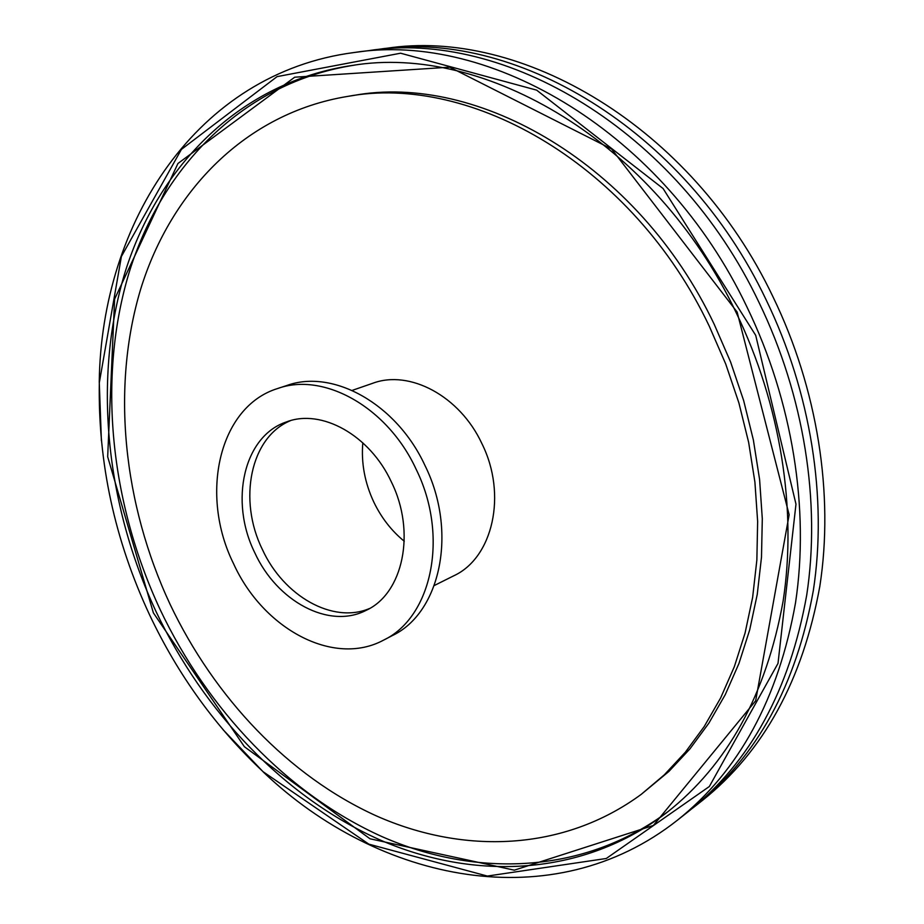 <?xml version="1.0" encoding="UTF-8"?>
<svg xmlns="http://www.w3.org/2000/svg" width="924" height="924" viewBox="0 0 924 924"><rect width="100%" height="100%" fill="white"/><g stroke="black" fill="none" stroke-linecap="round" stroke-linejoin="round"><path stroke-width="1.39" d="M377.211 49.526L385.724 48.429C520.293 27.189 691.845 126.114 773.007 296.858C817.728 389.085 834.083 494.525 819.819 586.347C802.725 680.237 763.582 751.616 702.379 800.484L695.645 805.797C756.999 756.825 796.211 685.146 813.293 590.771C827.534 498.475 811.006 392.411 766.019 299.595C684.372 127.778 512.081 28.217 377.211 49.526L372.926 50.115M692.226 808.454L695.645 805.797M149.561 614.818C114.715 540.147 97.967 462.774 99.318 382.698L121.402 256.479L181.404 149.411L277.084 76.623L400.589 53.211L536.636 90.136L663.097 188.554L755.705 335.343L795.98 504.158L778.008 663.397L709.343 786.509L606.294 858.488L487.364 876.067L368.849 844.155L263.132 771.748C215.904 727.407 178.055 675.086 149.561 614.818M223.042 729.683L263.744 772.452C379.025 882.131 552.725 918.525 677.327 820.269C739.084 770.974 778.482 698.498 795.518 602.818C809.667 509.228 792.7 401.466 746.996 307.08C664.021 132.328 489.743 31 354.054 52.529C196.708 72.984 101.351 222.672 99.249 381.774L101.397 440.783M153.372 612.855L244.386 746.707L370.016 838.796L514.298 870.177L653.384 825.444L755.659 700.773L789.142 514.749L737.121 312.035L611.584 148.983L449.757 67.175L294.71 77.2L177.939 163.49L114.611 299.087L107.681 456.756L153.372 612.855M677.327 820.269L688.842 811.168C750.357 762.069 789.639 690.089 806.698 595.241C820.905 502.46 804.226 395.772 758.974 302.379C676.83 129.464 503.799 29.256 368.618 50.647L354.054 52.529M736.174 312.659C780.734 404.747 797.158 509.909 783.113 601.143C766.239 694.409 727.477 764.876 666.828 812.543C582.755 876.726 474 881.092 379.175 839.558C284.165 797.042 203.985 712.439 156.052 611.584C105.74 503.73 92.539 378.447 125.271 271.598C158.582 165.615 240.621 81.797 352.252 65.442C484.65 43.324 655.208 141.996 736.174 312.659M354.446 65.142C243.647 82.317 162.37 166.054 129.406 271.598C97.02 377.997 110.21 502.529 160.233 609.771C207.9 710.013 287.56 794.143 382.016 836.624C476.31 878.123 584.511 874.266 668.572 811.168M641.21 794.374L668.918 771.424L689.985 748.821L708.87 723.157L725.271 694.629L738.957 663.467L749.676 629.937L757.253 594.398L761.491 557.195L762.3 518.745L759.597 479.521L753.372 439.986L743.67 400.623L730.572 361.931L714.252 324.393C638.438 164.287 477.431 72.303 353.176 95.53L347.343 96.454C245.819 113.259 171.067 190.771 140.725 288.981C110.938 387.941 123.319 504.123 170.062 604.25C214.553 697.793 288.762 776.206 376.322 815.88C463.744 854.677 563.513 851.443 641.21 794.374L664.217 774.924L685.319 752.263L704.215 726.541L720.639 697.943L734.337 666.678L745.067 633.056L752.633 597.389L756.86 560.048L757.645 521.471L754.908 482.097L748.648 442.4L738.888 402.887L725.733 364.033L709.343 326.345C633.229 165.558 471.771 73.169 347.343 96.454M434.315 585.504L453.684 575.837C492.804 557.957 507.461 494.71 481.878 443.566C459.829 395.98 409.505 369.357 372.626 383.31L352.171 390.402M383.587 640.124L392.319 635.596C440.563 612.82 457.946 531.75 424.901 465.338C396.361 403.684 332.929 368.757 286.983 385.447L277.65 388.519C218.849 406.572 199.284 494.79 233.576 563.744C263.04 628.782 333.564 667.209 383.587 640.124C431.924 617.313 449.249 535.851 416.019 469.022C387.306 406.987 323.666 371.806 277.65 388.519M254.781 552.737C276.807 601.212 328.956 629.614 366.008 610.406C403.095 593.751 416.331 532.143 391.326 481.843C369.727 435.054 321.425 408.454 286.625 421.864C243.67 435.862 229.187 501.235 254.781 552.737M290.529 420.639C250.323 437.052 237.838 499.919 262.393 549.503C283.61 596.003 332.825 624.266 369.623 608.466M362.82 442.815C361.099 462.993 364.772 482.767 373.839 502.148C381.393 517.821 391.533 530.85 404.273 541.256M263.132 771.748L263.744 772.452M99.318 382.698L99.249 381.774"/></g></svg>
